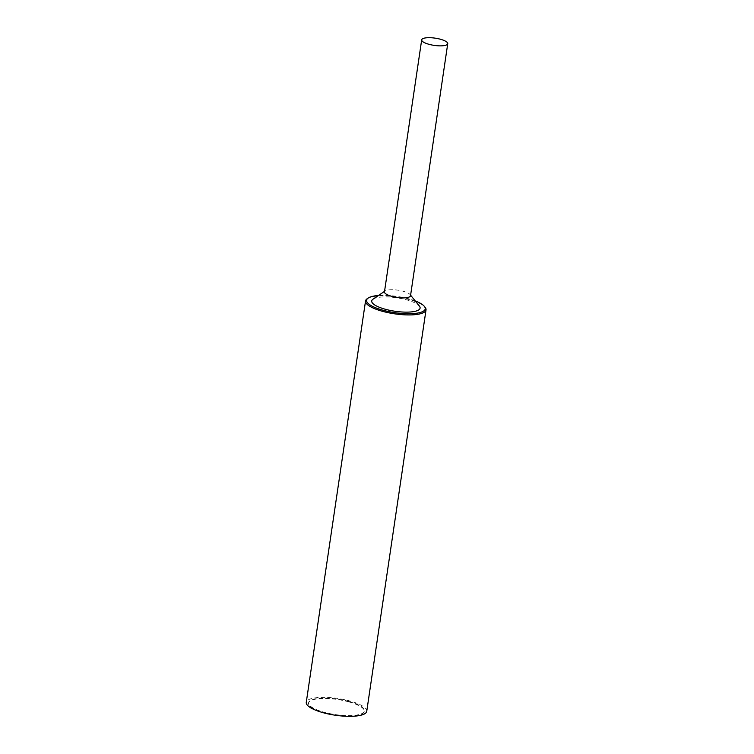 <?xml version="1.0" encoding="UTF-8"?>
<svg xmlns="http://www.w3.org/2000/svg" width="754" height="754" viewBox="0 0 754 754"><rect width="100%" height="100%" fill="white"/><g stroke="black" fill="none" stroke-linecap="round" stroke-linejoin="round"><path stroke-width="0.57" stroke-dasharray="3.77 2.83" d="M415.228 300.921A29.632 8.219 8.4 0 0 408.885 298.857A29.632 8.219 8.4 0 0 378.461 295.493M367.179 298.735A30.565 8.473 -171.6 0 1 409.158 299.574A30.565 8.473 -171.6 0 1 425.086 307.283M410.525 295.728A13.167 3.647 8.4 0 0 410.119 294.607A13.167 3.647 8.4 0 0 403.258 291.28A13.167 3.647 8.4 0 0 385.171 290.921A13.167 3.647 8.4 0 0 384.465 291.883M373.032 299.178A24.458 6.786 -171.6 0 1 406.613 299.847A24.458 6.786 -171.6 0 1 419.356 306.02M366.746 711.305A30.565 8.473 8.4 0 0 349.884 700.975A30.565 8.473 8.4 0 0 306.265 702.37M348.791 701.87A28.218 7.823 -171.6 0 1 364.352 711.408A28.218 7.823 -171.6 0 1 324.079 712.69A28.218 7.823 -171.6 0 1 308.518 703.162A28.218 7.823 -171.6 0 1 348.791 701.87M348.857 701.427A28.218 7.823 -171.6 0 1 364.418 710.956A28.218 7.823 -171.6 0 1 324.145 712.247A28.218 7.823 -171.6 0 1 308.584 702.709A28.218 7.823 -171.6 0 1 348.857 701.427M410.119 294.607L410.6 295.2M385.171 290.921L384.549 291.346"/><path stroke-width="1.13" d="M378.461 295.493A29.632 8.219 8.4 0 0 368.197 298.047A29.632 8.219 8.4 0 0 382.938 310.214A29.632 8.219 8.4 0 0 414.408 313.494A29.632 8.219 8.4 0 0 424.323 306.331A29.632 8.219 8.4 0 0 415.228 300.921M424.323 306.331L425.086 307.283A30.565 8.473 -171.6 0 1 426.019 309.894A30.565 8.473 -171.6 0 1 382.391 311.289A30.565 8.473 -171.6 0 1 365.539 300.959A30.565 8.473 -171.6 0 1 367.179 298.735L368.197 298.047M421.684 39.849L384.465 291.883A13.167 3.647 8.4 0 0 391.731 296.331A13.167 3.647 8.4 0 0 410.525 295.728L447.735 43.704A13.167 3.647 8.4 0 0 440.477 39.255A13.167 3.647 8.4 0 0 421.684 39.849A13.167 3.647 8.4 0 0 428.941 44.297A13.167 3.647 8.4 0 0 447.735 43.704M410.6 295.2L419.356 306.02A24.458 6.786 -171.6 0 1 411.175 311.93A24.458 6.786 -171.6 0 1 385.2 309.225A24.458 6.786 -171.6 0 1 373.032 299.178L384.549 291.346M365.539 300.959L306.265 702.37A30.565 8.473 8.4 0 0 323.117 712.69A30.565 8.473 8.4 0 0 366.746 711.305L426.019 309.894"/></g></svg>
